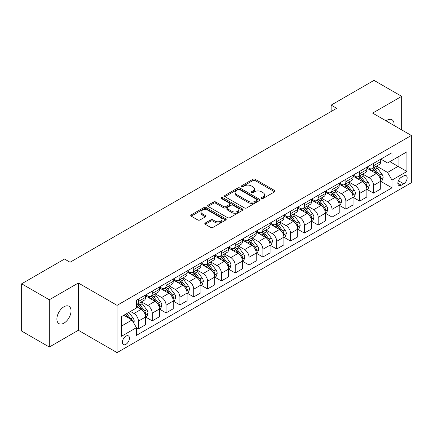 <?xml version="1.0" encoding="UTF-8"?>
<svg xmlns="http://www.w3.org/2000/svg" width="433" height="433" viewBox="0 0 433 433"><rect width="100%" height="100%" fill="white"/><g stroke="black" fill="none" stroke-linecap="round" stroke-linejoin="round"><path stroke-width="0.65" d="M261.586 198.46A1.077 0.622 0 0 0 263.107 198.46L274.646 191.797A1.537 0.888 0 0 0 275.096 191.169A1.537 0.888 0 0 0 274.646 190.542L255.097 179.257A1.537 0.888 0 0 0 252.926 179.257L241.387 185.919A1.077 0.622 0 0 0 241.073 186.358A1.077 0.622 0 0 0 241.387 186.796A1.077 0.622 0 0 0 242.908 186.796L244.401 185.936A4.915 2.836 0 0 1 251.351 185.936L252.98 186.877A4.915 2.836 0 0 1 254.42 188.88A4.915 2.836 0 0 1 252.98 190.888L251.486 191.749A1.077 0.622 0 0 0 251.172 192.187A1.077 0.622 0 0 0 251.486 192.625A1.077 0.622 0 0 0 253.007 192.625L254.501 191.765A4.915 2.836 0 0 1 261.451 191.765L263.08 192.707A4.915 2.836 0 0 1 264.52 194.715A4.915 2.836 0 0 1 263.08 196.717L261.586 197.578A1.077 0.622 0 0 0 261.272 198.022A1.077 0.622 0 0 0 261.586 198.46L261.586 197.578M63.965 323.121A10.013 5.781 120 0 0 70.509 314.293A10.013 5.781 120 0 0 68.971 306.272A10.013 5.781 120 0 0 63.965 306.77A10.013 5.781 120 0 0 57.427 315.592A10.013 5.781 120 0 0 58.958 323.613A10.013 5.781 120 0 0 63.965 323.121M394.03 125.462A10.013 5.781 120 0 0 392.017 119.762A10.013 5.781 120 0 0 387.01 120.26A10.013 5.781 120 0 0 386.079 120.872M125.922 344.327A5.007 2.89 120 0 0 129.191 339.916A5.007 2.89 120 0 0 128.422 335.9A5.007 2.89 120 0 0 125.922 336.149A5.007 2.89 120 0 0 122.647 340.56A5.007 2.89 120 0 0 123.416 344.576A5.007 2.89 120 0 0 125.922 344.327M205.253 223.017A1.537 0.888 0 0 0 204.804 223.644A1.537 0.888 0 0 0 205.253 224.272L210.736 227.439A1.537 0.888 0 0 0 212.912 227.439L225.723 220.04A1.537 0.888 0 0 0 226.172 219.412A1.537 0.888 0 0 0 225.723 218.789L206.178 207.504A1.537 0.888 0 0 0 204.003 207.504L191.191 214.898A1.537 0.888 0 0 0 190.742 215.526A1.537 0.888 0 0 0 191.191 216.154L197.816 219.98A1.537 0.888 0 0 0 199.986 219.98L205.469 216.814A1.537 0.888 0 0 0 205.919 216.186A1.537 0.888 0 0 0 205.469 215.558L202.184 213.664A4.108 2.371 0 0 1 200.982 211.986A4.108 2.371 0 0 1 203.521 209.794A4.108 2.371 0 0 1 207.997 210.308L220.862 217.739A4.108 2.371 0 0 1 222.069 219.412A4.108 2.371 0 0 1 219.531 221.604A4.108 2.371 0 0 1 215.055 221.09L212.912 219.85A1.537 0.888 0 0 0 210.736 219.85L205.253 223.017L205.253 224.272M78.351 283.009L49.308 299.771L21.65 283.804L21.65 331.072L49.308 347.039L78.351 330.271L117.072 352.63L117.072 305.362L78.351 283.009L78.351 330.271M401.667 129.873L401.667 96.337L372.629 113.105L411.35 135.459L117.072 305.362M401.667 96.337L374.009 80.37L331.142 105.122L331.142 111.508M21.65 283.804L64.522 259.053L70.054 262.246L336.674 108.315L331.142 105.122M244.51 207.943A1.537 0.888 0 0 0 246.68 207.943L259.497 200.544A1.537 0.888 0 0 0 259.946 199.916A1.537 0.888 0 0 0 259.497 199.288L239.947 188.003A1.537 0.888 0 0 0 237.777 188.003L224.965 195.402A1.537 0.888 0 0 0 224.516 196.03A1.537 0.888 0 0 0 224.965 196.658L244.51 207.943M221.647 198.693A1.077 0.622 0 0 1 222.735 198.844L222.735 197.567L242.61 209.036A1.537 0.888 0 0 1 243.059 209.664A1.537 0.888 0 0 1 242.61 210.292L229.793 217.691A1.537 0.888 0 0 1 227.623 217.691L208.078 206.406L208.078 205.15A1.537 0.888 0 0 0 207.629 205.778A1.537 0.888 0 0 0 208.078 206.406M208.078 205.15L213.561 201.984A1.537 0.888 0 0 1 215.731 201.984L223.661 206.563A1.537 0.888 0 0 0 225.831 206.563L229.468 204.463A1.537 0.888 0 0 0 229.918 203.835A1.537 0.888 0 0 0 229.468 203.207L221.214 198.444A1.077 0.622 0 0 1 220.9 198.005A1.077 0.622 0 0 1 221.566 197.432A1.077 0.622 0 0 1 222.735 197.567M403.718 175.895L401.283 177.297A4.85 2.798 120 0 0 398.116 181.573A4.85 2.798 120 0 0 398.858 185.459A4.85 2.798 120 0 0 401.283 185.221L403.718 183.814A4.85 2.798 120 0 0 406.885 179.538A4.85 2.798 120 0 0 406.143 175.652A4.85 2.798 120 0 0 403.718 175.895M117.072 352.63L411.35 182.726L411.35 135.459M380.872 159.127L387.562 162.992L391.989 160.437L391.989 152.708L136.433 300.253L136.433 307.982L121.494 316.604L121.494 336.279L136.433 327.657L136.433 335.386L391.989 187.835L391.989 180.106L387.562 172.442L376.564 166.093M391.989 160.437L406.923 151.815L406.923 171.484L391.989 180.106M49.308 299.771L49.308 347.039M389.889 161.65L398.073 166.375L398.073 156.925L406.923 151.815M387.562 172.442L398.073 166.375L406.923 171.484M121.494 326.06L132.005 319.987L123.816 315.262M136.433 327.716L138.419 328.869L138.419 321.14A6.257 3.616 -120 0 0 133.997 313.476L130.457 311.43M138.419 328.869L145.612 324.718L145.612 316.988A6.257 3.616 -120 0 0 141.185 309.324L136.433 306.575M145.78 317.145L152.248 320.885L152.248 313.156A6.257 3.616 -120 0 0 147.826 305.492L141.472 301.823M152.248 320.885L159.441 316.734L159.441 309.005A6.257 3.616 -120 0 0 155.014 301.341L145.612 295.912M159.609 309.162L166.077 312.902L166.077 305.173A6.257 3.616 -120 0 0 161.655 297.509L155.301 293.839M166.077 312.902L173.27 308.751L173.27 301.022A6.257 3.616 -120 0 0 168.843 293.352L159.441 287.923M173.438 301.179L179.906 304.919L179.906 297.19A6.257 3.616 -120 0 0 175.484 289.52L169.13 285.856M179.906 304.919L187.099 300.762L187.099 293.038A6.257 3.616 -120 0 0 182.672 285.369L173.27 279.94M187.267 293.195L193.735 296.93L193.735 289.201A6.257 3.616 -120 0 0 189.313 281.537L182.959 277.872M193.735 296.93L200.928 292.778L200.928 285.049A6.257 3.616 -120 0 0 196.501 277.385L187.099 271.956M201.096 285.212L207.564 288.946L207.564 281.217A6.257 3.616 -120 0 0 203.142 273.553L196.788 269.883M207.564 288.946L214.757 284.795L214.757 277.066A6.257 3.616 -120 0 0 210.33 269.402L200.928 263.973M214.925 277.228L221.393 280.963L221.393 273.234A6.257 3.616 -120 0 0 216.971 265.57L210.617 261.9M221.393 280.963L228.586 276.811L228.586 269.082A6.257 3.616 -120 0 0 224.159 261.418L214.757 255.99M228.754 269.245L235.222 272.979L235.222 265.25A6.257 3.616 -120 0 0 230.8 257.586L224.446 253.917M235.222 272.979L242.415 268.828L242.415 261.099A6.257 3.616 -120 0 0 237.988 253.435L228.586 248.006M242.583 261.261L249.051 264.996L249.051 257.267A6.257 3.616 -120 0 0 244.629 249.603L238.274 245.933M249.051 264.996L256.244 260.845L256.244 253.116A6.257 3.616 -120 0 0 251.817 245.451L242.415 240.023M256.412 253.273L262.88 257.013L262.88 249.284A6.257 3.616 -120 0 0 258.458 241.619L252.103 237.95M262.88 257.013L270.073 252.861L270.073 245.132A6.257 3.616 -120 0 0 265.646 237.468L256.244 232.039M270.241 245.289L276.709 249.029L276.709 241.3A6.257 3.616 -120 0 0 272.287 233.636L265.932 229.966M276.709 249.029L283.902 244.878L283.902 237.149A6.257 3.616 -120 0 0 279.474 229.485L270.073 224.05M284.07 237.306L290.538 241.046L290.538 233.317A6.257 3.616 -120 0 0 286.116 225.647L279.761 221.983M290.538 241.046L297.731 236.889L297.731 229.165A6.257 3.616 -120 0 0 293.303 221.496L283.902 216.067M297.899 229.322L304.367 233.057L304.367 225.333A6.257 3.616 -120 0 0 299.945 217.664L293.59 213.999M304.367 233.057L311.56 228.905L311.56 221.176A6.257 3.616 -120 0 0 307.132 213.512L297.731 208.084M311.728 221.339L318.195 225.073L318.195 217.344A6.257 3.616 -120 0 0 313.773 209.68L307.419 206.016M318.195 225.073L325.389 220.922L325.389 213.193A6.257 3.616 -120 0 0 320.961 205.529L311.56 200.1M325.556 213.355L332.024 217.09L332.024 209.361A6.257 3.616 -120 0 0 327.602 201.697L321.248 198.027M332.024 217.09L339.218 212.939L339.218 205.21A6.257 3.616 -120 0 0 334.796 197.545L325.389 192.117M339.385 205.372L345.859 209.107L345.859 201.377A6.257 3.616 -120 0 0 341.431 193.713L335.077 190.044M345.859 209.107L353.047 204.955L353.047 197.226A6.257 3.616 -120 0 0 348.625 189.562L339.218 184.133M353.214 197.388L359.688 201.123L359.688 193.394A6.257 3.616 -120 0 0 355.26 185.73L348.906 182.06M359.688 201.123L366.875 196.972L366.875 189.243A6.257 3.616 -120 0 0 362.453 181.579L353.047 176.15M367.043 189.4L373.517 193.14L373.517 185.411A6.257 3.616 -120 0 0 369.089 177.746L362.735 174.077M373.517 193.14L380.704 188.988L380.704 181.259A6.257 3.616 -120 0 0 376.282 173.595L366.875 168.166M367.043 167.111L369.089 168.291A6.257 3.616 -120 0 0 372.218 168.599A6.257 3.616 -120 0 0 373.517 165.736L373.517 163.376M353.214 175.094L355.26 176.274A6.257 3.616 -120 0 0 358.389 176.588A6.257 3.616 -120 0 0 359.688 173.72L359.688 171.36M339.385 183.078L341.431 184.258A6.257 3.616 -120 0 0 344.56 184.572A6.257 3.616 -120 0 0 345.859 181.703L345.859 179.343M325.556 191.061L327.602 192.247A6.257 3.616 -120 0 0 330.731 192.555A6.257 3.616 -120 0 0 332.024 189.692L332.024 187.327M311.728 199.045L313.773 200.23A6.257 3.616 -120 0 0 316.902 200.539A6.257 3.616 -120 0 0 318.195 197.675L318.195 195.31M297.899 207.028L299.945 208.213A6.257 3.616 -120 0 0 303.073 208.522A6.257 3.616 -120 0 0 304.367 205.659L304.367 203.294M284.07 215.017L286.116 216.197A6.257 3.616 -120 0 0 289.244 216.505A6.257 3.616 -120 0 0 290.538 213.642L290.538 211.277M270.241 223L272.287 224.18A6.257 3.616 -120 0 0 275.415 224.489A6.257 3.616 -120 0 0 276.709 221.626L276.709 219.26M256.412 230.984L258.458 232.164A6.257 3.616 -120 0 0 261.586 232.472A6.257 3.616 -120 0 0 262.88 229.609L262.88 227.244M242.583 238.967L244.629 240.147A6.257 3.616 -120 0 0 247.757 240.461A6.257 3.616 -120 0 0 249.051 237.593L249.051 235.233M228.754 246.951L230.8 248.131A6.257 3.616 -120 0 0 233.928 248.445A6.257 3.616 -120 0 0 235.222 245.576L235.222 243.216M214.925 254.934L216.971 256.12A6.257 3.616 -120 0 0 220.099 256.428A6.257 3.616 -120 0 0 221.393 253.559L221.393 251.2M201.096 262.918L203.142 264.103A6.257 3.616 -120 0 0 206.27 264.411A6.257 3.616 -120 0 0 207.564 261.548L207.564 259.183M187.267 270.901L189.313 272.086A6.257 3.616 -120 0 0 192.441 272.395A6.257 3.616 -120 0 0 193.735 269.532L193.735 267.166M173.438 278.89L175.484 280.07A6.257 3.616 -120 0 0 178.613 280.378A6.257 3.616 -120 0 0 179.906 277.515L179.906 275.15M159.609 286.873L161.655 288.053A6.257 3.616 -120 0 0 164.784 288.362A6.257 3.616 -120 0 0 166.077 285.499L166.077 283.133M145.78 294.857L147.826 296.037A6.257 3.616 -120 0 0 150.955 296.345A6.257 3.616 -120 0 0 152.248 293.482L152.248 291.117M380.872 181.416L391.989 187.835M372.218 168.599L379.411 164.448A6.257 3.616 -120 0 0 380.704 161.585L380.704 159.22M358.389 176.588L365.582 172.437A6.257 3.616 -120 0 0 366.875 169.568L366.875 167.208M344.56 184.572L351.753 180.42A6.257 3.616 -120 0 0 353.047 177.552L353.047 175.192M330.731 192.555L337.924 188.404A6.257 3.616 -120 0 0 339.218 185.535L339.218 183.175M316.902 200.539L324.095 196.387A6.257 3.616 -120 0 0 325.389 193.524L325.389 191.159M303.073 208.522L310.266 204.371A6.257 3.616 -120 0 0 311.56 201.507L311.56 199.142M289.244 216.505L296.437 212.354A6.257 3.616 -120 0 0 297.731 209.491L297.731 207.126M275.415 224.489L282.608 220.337A6.257 3.616 -120 0 0 283.902 217.474L283.902 215.109M261.586 232.472L268.779 228.321A6.257 3.616 -120 0 0 270.073 225.458L270.073 223.092M247.757 240.461L254.95 236.304A6.257 3.616 -120 0 0 256.244 233.441L256.244 231.081M233.928 248.445L241.121 244.293A6.257 3.616 -120 0 0 242.415 241.425L242.415 239.065M220.099 256.428L227.293 252.277A6.257 3.616 -120 0 0 228.586 249.408L228.586 247.048M206.27 264.411L213.464 260.26A6.257 3.616 -120 0 0 214.757 257.397L214.757 255.032M192.441 272.395L199.635 268.244A6.257 3.616 -120 0 0 200.928 265.38L200.928 263.015M178.613 280.378L185.806 276.227A6.257 3.616 -120 0 0 187.099 273.364L187.099 270.998M164.784 288.362L171.977 284.21A6.257 3.616 -120 0 0 173.27 281.347L173.27 278.982M150.955 296.345L158.148 292.194A6.257 3.616 -120 0 0 159.441 289.331L159.441 286.965M136.433 304.583A6.257 3.616 -120 0 0 137.126 304.329L144.319 300.177A6.257 3.616 -120 0 0 145.612 297.314L145.612 294.949M137.126 304.329A6.257 3.616 -120 0 0 138.419 301.465L138.419 299.106M132.005 319.987L136.433 327.657M262.014 198.612L263.08 197.995A4.915 2.836 0 0 0 264.52 195.992L264.52 194.715M254.42 188.88L254.42 190.157A4.915 2.836 0 0 1 252.98 192.165L251.914 192.777M274.625 191.808L255.097 180.534A1.537 0.888 0 0 0 252.926 180.534L241.82 186.948M259.475 200.555L239.947 189.281A1.537 0.888 0 0 0 237.777 189.281L224.981 196.669L224.965 195.402M256.78 200.355A1.077 0.622 0 0 0 257.094 199.916A1.077 0.622 0 0 0 256.78 199.478L239.622 189.573A1.077 0.622 0 0 0 238.101 189.573L236.526 190.482A4.915 2.836 0 0 0 235.087 192.485A4.915 2.836 0 0 0 236.526 194.493L248.255 201.264A4.915 2.836 0 0 0 255.205 201.264L256.78 200.355L256.78 201.632A1.077 0.622 0 0 0 257.094 201.193L257.094 199.916M235.087 192.485L235.087 193.762A4.915 2.836 0 0 0 236.526 195.77L236.526 194.493M256.78 201.632L255.205 202.541A4.915 2.836 0 0 1 248.255 202.541L236.526 195.77M208.1 206.417L213.561 203.261L213.561 201.984M229.918 203.835L229.918 205.112A1.537 0.888 0 0 1 229.468 205.74L225.831 207.84A1.537 0.888 0 0 1 223.661 207.84L215.731 203.261A1.537 0.888 0 0 0 213.561 203.261M222.735 198.844L242.588 210.303M231.888 211.309A4.108 2.371 0 0 0 236.364 211.824A4.108 2.371 0 0 0 238.897 209.632A4.108 2.371 0 0 0 237.695 207.959L233.16 205.339A1.537 0.888 0 0 0 230.989 205.339L227.352 207.439A1.537 0.888 0 0 0 226.903 208.067A1.537 0.888 0 0 0 227.352 208.695L231.888 211.309L231.888 212.587A4.108 2.371 0 0 0 236.364 213.101A4.108 2.371 0 0 0 238.897 210.909L238.897 209.632M226.903 208.067L226.903 209.345A1.537 0.888 0 0 0 227.352 209.973L227.352 208.695M231.888 212.587L227.352 209.973M222.069 219.412L222.069 220.689A4.108 2.371 0 0 1 219.531 222.881A4.108 2.371 0 0 1 215.055 222.367L212.912 221.133A1.537 0.888 0 0 0 210.736 221.133L205.274 224.283M200.982 211.986L200.982 213.263A4.108 2.371 0 0 0 202.184 214.941L202.184 213.664M205.469 215.558L205.469 216.814L202.184 214.941M225.701 220.051L206.178 208.782A1.537 0.888 0 0 0 204.003 208.782L191.213 216.164M380.704 181.514L382.03 180.745L383.14 177.552A4.146 2.392 -120 0 0 381.814 174.023L377.295 167.988A11.967 6.912 -120 0 0 375.99 166.424M371.492 170.829A11.967 6.912 -120 0 0 369.04 168.264M380.326 178.975L380.899 177.73A4.146 2.392 -120 0 0 379.714 175.235L375.195 169.2A11.967 6.912 -120 0 0 373.885 167.636M372.775 168.28A9.937 5.737 60 0 1 374.404 170.137L378.231 175.241M372.559 168.405A11.967 6.912 60 0 1 373.863 169.969L376.872 173.979M366.875 189.497L368.202 188.734L369.311 185.535A4.146 2.392 -120 0 0 367.985 182.006L363.466 175.971A11.967 6.912 -120 0 0 362.161 174.407M357.663 178.813A11.967 6.912 -120 0 0 355.212 176.247M366.497 186.959L367.07 185.714A4.146 2.392 -120 0 0 365.885 183.219L361.366 177.189A11.967 6.912 -120 0 0 360.056 175.625M358.946 176.263A9.937 5.737 60 0 1 360.575 178.12L364.402 183.224M358.73 176.388A11.967 6.912 60 0 1 360.034 177.952L363.043 181.963M353.047 197.48L354.373 196.717L355.482 193.524A4.146 2.392 -120 0 0 354.156 189.99L349.637 183.955A11.967 6.912 -120 0 0 348.332 182.39M343.834 186.796A11.967 6.912 -120 0 0 341.383 184.236M352.668 194.942L353.241 193.697A4.146 2.392 -120 0 0 352.056 191.207L347.537 185.172A11.967 6.912 -120 0 0 346.227 183.608M345.117 184.247A9.937 5.737 60 0 1 346.746 186.103L350.573 191.213M344.901 184.371A11.967 6.912 60 0 1 346.205 185.936L349.215 189.946M339.218 205.464L340.544 204.701L341.653 201.507A4.146 2.392 -120 0 0 340.327 197.973L335.808 191.943A11.967 6.912 -120 0 0 334.503 190.379M330.006 194.785A11.967 6.912 -120 0 0 327.554 192.22M338.839 202.925L339.412 201.681A4.146 2.392 -120 0 0 338.227 199.191L333.708 193.156A11.967 6.912 -120 0 0 332.398 191.592M331.288 192.236A9.937 5.737 60 0 1 332.917 194.087L336.744 199.196M331.072 192.355A11.967 6.912 60 0 1 332.376 193.919L335.386 197.935M325.389 213.453L326.715 212.684L327.824 209.491A4.146 2.392 -120 0 0 326.498 205.962L321.979 199.927A11.967 6.912 -120 0 0 320.674 198.363M316.177 202.768A11.967 6.912 -120 0 0 313.725 200.203M325.01 210.909L325.584 209.664A4.146 2.392 -120 0 0 324.398 207.174L319.879 201.139A11.967 6.912 -120 0 0 318.569 199.575M317.459 200.219A9.937 5.737 60 0 1 319.089 202.07L322.915 207.18M317.243 200.344A11.967 6.912 60 0 1 318.547 201.902L321.557 205.919M311.56 221.436L312.886 220.668L313.995 217.474A4.146 2.392 -120 0 0 312.669 213.945L308.15 207.91A11.967 6.912 -120 0 0 306.845 206.346M302.348 210.752A11.967 6.912 -120 0 0 299.896 208.186M311.181 218.892L311.755 217.653A4.146 2.392 -120 0 0 310.569 215.158L306.05 209.123A11.967 6.912 -120 0 0 304.74 207.559M303.63 208.203A9.937 5.737 60 0 1 305.26 210.054L309.086 215.163M303.414 208.327A11.967 6.912 60 0 1 304.718 209.891L307.728 213.902M297.731 229.42L299.057 228.651L300.166 225.458A4.146 2.392 -120 0 0 298.84 221.929L294.321 215.894A11.967 6.912 -120 0 0 293.017 214.33M288.519 218.735A11.967 6.912 -120 0 0 286.067 216.17M297.352 226.881L297.926 225.636A4.146 2.392 -120 0 0 296.74 223.141L292.221 217.106A11.967 6.912 -120 0 0 290.911 215.542M289.801 216.186A9.937 5.737 60 0 1 291.431 218.043L295.257 223.147M289.585 216.311A11.967 6.912 60 0 1 290.889 217.875L293.899 221.885M283.902 237.403L285.228 236.635L286.337 233.441A4.146 2.392 -120 0 0 285.011 229.912L280.492 223.877A11.967 6.912 -120 0 0 279.188 222.313M274.69 226.719A11.967 6.912 -120 0 0 272.238 224.153M283.523 234.865L284.097 233.62A4.146 2.392 -120 0 0 282.911 231.125L278.392 225.09A11.967 6.912 -120 0 0 277.082 223.525M275.973 224.17A9.937 5.737 60 0 1 277.602 226.026L281.428 231.13M275.756 224.294A11.967 6.912 60 0 1 277.06 225.858L280.07 229.869M270.073 245.387L271.399 244.618L272.509 241.425A4.146 2.392 -120 0 0 271.182 237.896L266.663 231.861A11.967 6.912 -120 0 0 265.359 230.296M260.861 234.702A11.967 6.912 -120 0 0 258.409 232.137M269.694 242.848L270.268 241.603A4.146 2.392 -120 0 0 269.082 239.108L264.563 233.073A11.967 6.912 -120 0 0 263.253 231.509M262.144 232.153A9.937 5.737 60 0 1 263.773 234.009L267.599 239.113M261.927 232.277A11.967 6.912 60 0 1 263.232 233.842L266.241 237.852M256.244 253.37L257.57 252.607L258.68 249.408A4.146 2.392 -120 0 0 257.354 245.879L252.834 239.844A11.967 6.912 -120 0 0 251.53 238.28M247.032 242.686A11.967 6.912 -120 0 0 244.58 240.12M255.865 250.831L256.439 249.587A4.146 2.392 -120 0 0 255.254 247.091L250.734 241.057A11.967 6.912 -120 0 0 249.424 239.498M248.315 240.136A9.937 5.737 60 0 1 249.944 241.993L253.77 247.097M248.098 240.261A11.967 6.912 60 0 1 249.403 241.825L252.412 245.836M242.415 261.353L243.741 260.59L244.851 257.397A4.146 2.392 -120 0 0 243.525 253.862L239.005 247.828A11.967 6.912 -120 0 0 237.701 246.263M233.203 250.669A11.967 6.912 -120 0 0 230.751 248.109M242.036 258.815L242.61 257.57A4.146 2.392 -120 0 0 241.425 255.075L236.905 249.045A11.967 6.912 -120 0 0 235.595 247.481M234.486 248.12A9.937 5.737 60 0 1 236.115 249.976L239.942 255.08M234.269 248.244A11.967 6.912 60 0 1 235.574 249.809L238.583 253.819M228.586 269.337L229.912 268.574L231.022 265.38A4.146 2.392 -120 0 0 229.696 261.846L225.176 255.811A11.967 6.912 -120 0 0 223.872 254.252M219.374 258.653A11.967 6.912 -120 0 0 216.922 256.092M228.207 266.798L228.781 265.553A4.146 2.392 -120 0 0 227.596 263.064L223.076 257.029A11.967 6.912 -120 0 0 221.766 255.465M220.657 256.109A9.937 5.737 60 0 1 222.286 257.96L226.113 263.069M220.44 256.228A11.967 6.912 60 0 1 221.745 257.792L224.754 261.808M214.757 277.32L216.083 276.557L217.193 273.364A4.146 2.392 -120 0 0 215.867 269.829L211.347 263.8A11.967 6.912 -120 0 0 210.043 262.236M205.545 266.641A11.967 6.912 -120 0 0 203.093 264.076M214.378 274.782L214.952 273.537A4.146 2.392 -120 0 0 213.767 271.047L209.247 265.012A11.967 6.912 -120 0 0 207.937 263.448M206.828 264.092A9.937 5.737 60 0 1 208.457 265.943L212.284 271.053M206.611 264.211A11.967 6.912 60 0 1 207.916 265.775L210.925 269.791M200.928 285.309L202.254 284.541L203.364 281.347A4.146 2.392 -120 0 0 202.038 277.818L197.518 271.783A11.967 6.912 -120 0 0 196.214 270.219M191.716 274.625A11.967 6.912 -120 0 0 189.264 272.059M200.549 282.765L201.123 281.526A4.146 2.392 -120 0 0 199.938 279.031L195.418 272.996A11.967 6.912 -120 0 0 194.108 271.431M192.999 272.076A9.937 5.737 60 0 1 194.628 273.927L198.455 279.036M192.782 272.2A11.967 6.912 60 0 1 194.087 273.764L197.096 277.775M187.099 293.293L188.425 292.524L189.535 289.331A4.146 2.392 -120 0 0 188.209 285.802L183.689 279.767A11.967 6.912 -120 0 0 182.385 278.202M177.887 282.608A11.967 6.912 -120 0 0 175.435 280.043M186.72 290.754L187.294 289.509A4.146 2.392 -120 0 0 186.109 287.014L181.589 280.979A11.967 6.912 -120 0 0 180.28 279.415M179.17 280.059A9.937 5.737 60 0 1 180.799 281.91L184.626 287.019M178.953 280.183A11.967 6.912 60 0 1 180.258 281.748L183.267 285.758M173.27 301.276L174.596 300.507L175.706 297.314A4.146 2.392 -120 0 0 174.38 293.785L169.86 287.75A11.967 6.912 -120 0 0 168.556 286.186M164.058 290.592A11.967 6.912 -120 0 0 161.606 288.026M172.891 298.738L173.465 297.493A4.146 2.392 -120 0 0 172.28 294.997L167.76 288.963A11.967 6.912 -120 0 0 166.451 287.398M165.341 288.042A9.937 5.737 60 0 1 166.97 289.899L170.797 295.003M165.125 288.167A11.967 6.912 60 0 1 166.429 289.731L169.438 293.742M159.441 309.259L160.767 308.491L161.877 305.297A4.146 2.392 -120 0 0 160.551 301.769L156.032 295.734A11.967 6.912 -120 0 0 154.727 294.169M150.229 298.575A11.967 6.912 -120 0 0 147.777 296.01M159.063 306.721L159.636 305.476A4.146 2.392 -120 0 0 158.451 302.981L153.931 296.946A11.967 6.912 -120 0 0 152.622 295.382M151.512 296.026A9.937 5.737 60 0 1 153.141 297.882L156.968 302.986M151.296 296.15A11.967 6.912 60 0 1 152.6 297.715L155.609 301.725M145.612 317.243L146.939 316.474L148.048 313.281A4.146 2.392 -120 0 0 146.722 309.752L142.203 303.717A11.967 6.912 -120 0 0 140.898 302.153M145.234 314.704L145.807 313.46A4.146 2.392 -120 0 0 144.622 310.964L140.103 304.929A11.967 6.912 -120 0 0 138.793 303.365M137.683 304.009A9.937 5.737 60 0 1 139.312 305.866L143.139 310.97M137.467 304.134A11.967 6.912 60 0 1 138.771 305.698L141.78 309.709M133.667 322.866L134.219 321.264A4.146 2.392 -120 0 0 132.893 317.735L128.861 312.35M131.167 319.505A4.146 2.392 -120 0 0 130.793 318.948L126.761 313.568M125.722 314.163L128.617 318.033M125.429 314.331L127.887 317.611M133.997 313.476L141.185 309.324M147.826 305.492L155.014 301.341M161.655 297.509L168.843 293.352M175.484 289.52L182.672 285.369M189.313 281.537L196.501 277.385M203.142 273.553L210.33 269.402M216.971 265.57L224.159 261.418M230.8 257.586L237.988 253.435M244.629 249.603L251.817 245.451M258.458 241.619L265.646 237.468M272.287 233.636L279.474 229.485M286.116 225.647L293.303 221.496M299.945 217.664L307.132 213.512M313.773 209.68L320.961 205.529M327.602 201.697L334.796 197.545M341.431 193.713L348.625 189.562M355.26 185.73L362.453 181.579M369.089 177.746L376.282 173.595M373.517 165.736L380.704 161.585M373.517 185.411L380.704 181.259M359.688 193.394L366.875 189.243M359.688 173.72L366.875 169.568M345.859 201.377L353.047 197.226M345.859 181.703L353.047 177.552M332.024 209.361L339.218 205.21M332.024 189.692L339.218 185.535M318.195 217.344L325.389 213.193M318.195 197.675L325.389 193.524M304.367 225.333L311.56 221.176M304.367 205.659L311.56 201.507M290.538 233.317L297.731 229.165M290.538 213.642L297.731 209.491M276.709 241.3L283.902 237.149M276.709 221.626L283.902 217.474M262.88 249.284L270.073 245.132M262.88 229.609L270.073 225.458M249.051 257.267L256.244 253.116M249.051 237.593L256.244 233.441M235.222 265.25L242.415 261.099M235.222 245.576L242.415 241.425M221.393 273.234L228.586 269.082M221.393 253.559L228.586 249.408M207.564 281.217L214.757 277.066M207.564 261.548L214.757 257.397M193.735 289.201L200.928 285.049M193.735 269.532L200.928 265.38M179.906 297.19L187.099 293.038M179.906 277.515L187.099 273.364M166.077 305.173L173.27 301.022M166.077 285.499L173.27 281.347M152.248 313.156L159.441 309.005M152.248 293.482L159.441 289.331M138.419 321.14L145.612 316.988M138.419 301.465L145.612 297.314M398.409 180.75L403.718 183.814M397.851 183.24L401.283 185.221M263.08 197.995L263.08 196.717M251.486 192.625L251.486 191.749M252.98 192.165L252.98 190.888M241.387 186.796L241.387 185.919M252.926 180.534L252.926 179.257M255.097 180.534L255.097 179.257M274.646 191.797L274.646 190.542M237.777 189.281L237.777 188.003M239.947 189.281L239.947 188.003M259.497 200.544L259.497 199.288M248.255 202.541L248.255 201.264M255.205 202.541L255.205 201.264M215.731 203.261L215.731 201.984M223.661 207.84L223.661 206.563M225.831 207.84L225.831 206.563M229.468 205.74L229.468 204.463M242.61 210.292L242.61 209.036M210.736 221.133L210.736 219.85M212.912 221.133L212.912 219.85M215.055 222.367L215.055 221.09M191.191 216.154L191.191 214.898M204.003 208.782L204.003 207.504M206.178 208.782L206.178 207.504M225.723 220.04L225.723 218.789M380.396 179.202L383.113 177.633M375.195 169.2L377.295 167.988M371.931 171.084L373.863 169.969M379.714 175.235L381.814 174.023M379.384 176.853L380.899 177.73M366.567 187.186L369.284 185.616M361.366 177.189L363.466 175.971M358.102 179.067L360.034 177.952M365.885 183.219L367.985 182.006M365.555 184.842L367.07 185.714M352.738 195.169L355.455 193.6M347.537 185.172L349.637 183.955M344.273 187.051L346.205 185.936M352.056 191.207L354.156 189.99M351.726 192.826L353.241 193.697M338.909 203.153L341.626 201.589M333.708 193.156L335.808 191.943M330.444 195.034L332.376 193.919M338.227 199.191L340.327 197.973M337.897 200.809L339.412 201.681M325.08 211.136L327.797 209.572M319.879 201.139L321.979 199.927M316.615 203.023L318.547 201.902M324.398 207.174L326.498 205.962M324.068 208.793L325.584 209.664M311.251 219.12L313.968 217.555M306.05 209.123L308.15 207.91M302.786 211.006L304.718 209.891M310.569 215.158L312.669 213.945M310.239 216.776L311.755 217.653M297.422 227.109L300.139 225.539M292.221 217.106L294.321 215.894M288.957 218.99L290.889 217.875M296.74 223.141L298.84 221.929M296.41 224.759L297.926 225.636M283.593 235.092L286.31 233.522M278.392 225.09L280.492 223.877M275.128 226.973L277.06 225.858M282.911 231.125L285.011 229.912M282.581 232.743L284.097 233.62M269.764 243.075L272.481 241.506M264.563 233.073L266.663 231.861M261.299 234.957L263.232 233.842M269.082 239.108L271.182 237.896M268.752 240.726L270.268 241.603M255.935 251.059L258.653 249.489M250.734 241.057L252.834 239.844M247.47 242.94L249.403 241.825M255.254 247.091L257.354 245.879M254.923 248.71L256.439 249.587M242.107 259.042L244.824 257.473M236.905 249.045L239.005 247.828M233.641 250.924L235.574 249.809M241.425 255.075L243.525 253.862M241.094 256.699L242.61 257.57M228.278 267.026L230.995 265.456M223.076 257.029L225.176 255.811M219.812 258.907L221.745 257.792M227.596 263.064L229.696 261.846M227.265 264.682L228.781 265.553M214.449 275.009L217.166 273.445M209.247 265.012L211.347 263.8M205.984 266.896L207.916 265.775M213.767 271.047L215.867 269.829M213.437 272.666L214.952 273.537M200.62 282.993L203.337 281.428M195.418 272.996L197.518 271.783M192.155 274.879L194.087 273.764M199.938 279.031L202.038 277.818M199.608 280.649L201.123 281.526M186.791 290.981L189.508 289.412M181.589 280.979L183.689 279.767M178.326 282.863L180.258 281.748M186.109 287.014L188.209 285.802M185.779 288.632L187.294 289.509M172.962 298.965L175.679 297.395M167.76 288.963L169.86 287.75M164.497 290.846L166.429 289.731M172.28 294.997L174.38 293.785M171.95 296.616L173.465 297.493M159.133 306.948L161.85 305.379M153.931 296.946L156.032 295.734M150.668 298.83L152.6 297.715M158.451 302.981L160.551 301.769M158.121 304.599L159.636 305.476M145.304 314.932L148.021 313.362M140.103 304.929L142.203 303.717M136.839 306.813L138.771 305.698M144.622 310.964L146.722 309.752M144.292 312.583L145.807 313.46M133.137 321.952L134.192 321.346M130.793 318.948L132.893 317.735"/></g></svg>
